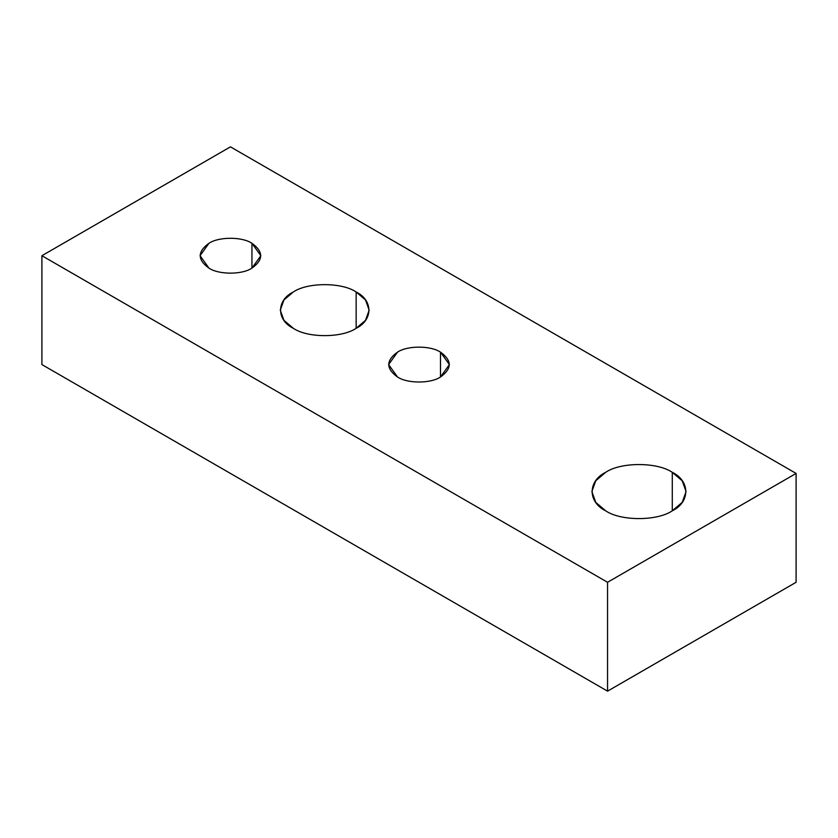 <?xml version="1.0" encoding="UTF-8"?>
<svg xmlns="http://www.w3.org/2000/svg" width="838" height="838" viewBox="0 0 838 838"><rect width="100%" height="100%" fill="white"/><g stroke="black" fill="none" stroke-linecap="round" stroke-linejoin="round"><path stroke-width="1.26" d="M251.945 268.118L251.945 243.303C242.266 236.609 218.634 236.609 208.955 243.303L200.052 255.716L208.955 268.118C218.634 274.812 242.266 274.812 251.945 268.118L260.848 255.716L251.945 243.303L251.945 268.118C242.266 274.812 218.634 274.812 208.955 268.118C197.359 259.853 197.359 251.578 208.955 243.303C218.634 236.609 242.266 236.609 251.945 243.303C263.541 251.578 263.541 259.853 251.945 268.118M440.495 376.985L440.495 352.159C430.816 345.466 407.184 345.466 397.505 352.159L388.602 364.572L397.505 376.985C407.184 383.678 430.816 383.678 440.495 376.985L449.398 364.572L440.495 352.159L440.495 376.985C430.816 383.678 407.184 383.678 397.505 376.985C385.909 368.71 385.909 360.434 397.505 352.159C407.184 345.466 430.816 345.466 440.495 352.159C452.091 360.434 452.091 368.71 440.495 376.985M356.15 328.286L356.15 292.001C342.009 282.207 307.441 282.207 293.3 292.001L283.935 299.952L280.28 310.144L283.935 320.336L293.3 328.286C307.441 338.07 342.009 338.07 356.15 328.286L365.515 320.336L369.17 310.144L365.515 299.952L356.15 292.001L356.15 328.286C342.009 338.07 307.441 338.07 293.3 328.286C276.351 320.116 276.351 300.161 293.3 292.001C307.441 282.207 342.009 282.207 356.15 292.001C373.099 300.161 373.099 320.116 356.15 328.286M672.286 510.803L672.286 472.339C657.296 461.968 620.654 461.968 605.665 472.339L595.745 480.771L591.869 491.571L595.745 502.371L605.665 510.803C620.654 521.173 657.296 521.173 672.286 510.803L682.205 502.371L686.081 491.571L682.205 480.771L672.286 472.339L672.286 510.803C657.296 521.173 620.654 521.173 605.665 510.803C587.689 502.151 587.689 480.991 605.665 472.339C620.654 461.968 657.296 461.968 672.286 472.339C690.261 480.991 690.261 502.151 672.286 510.803M230.45 146.849L796.1 473.428L796.1 582.284L796.1 473.428L607.55 582.284L41.9 255.716L230.45 146.849L41.9 255.716L41.9 364.572L41.9 255.716L607.55 582.284L607.55 691.151L607.55 582.284L796.1 473.428L230.45 146.849M41.9 364.572L607.55 691.151L796.1 582.284L607.55 691.151L41.9 364.572"/></g></svg>
